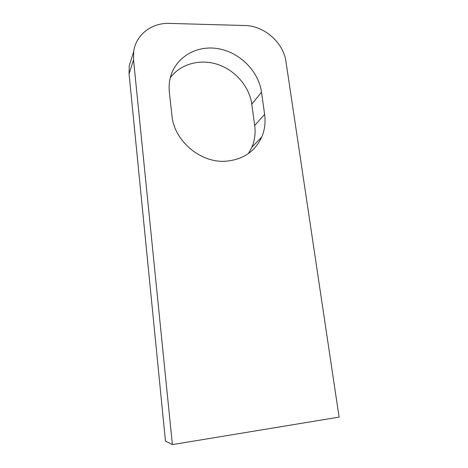 <?xml version="1.0" encoding="UTF-8"?>
<svg xmlns="http://www.w3.org/2000/svg" width="468" height="468" viewBox="0 0 468 468"><rect width="100%" height="100%" fill="white"/><g stroke="black" fill="none" stroke-linecap="round" stroke-linejoin="round"><path stroke-width="0.7" d="M225.126 161.255C242.67 159.916 254.896 151.808 261.793 136.931C264.759 129.811 265.701 122.283 264.619 114.338L261.513 92.173C258.593 71.072 239.593 52.083 217.737 48.602C195.911 44.957 174.505 57.944 170.03 78.876C169.083 83.286 168.866 87.826 169.375 92.494L171.949 115.643C174.114 140.675 200.111 162.794 225.126 161.255M248.449 153.539L251.895 147.215C254.773 140.365 255.703 133.123 254.691 125.494L251.784 104.2C249.368 86.644 235.48 70.381 217.836 64.485C200.216 58.576 180.455 63.829 170.27 77.834M172.382 444.6L339.101 417.123L285.966 61.618C283.491 42.711 264.315 25.74 244.928 25.524L169.504 23.4C151.767 22.64 135.872 34.702 133.696 51.521L133.532 59.904L172.382 444.6L165.456 441.084L129.069 73.932L129.232 65.883L132.169 56.435M254.691 125.494L264.619 114.338M133.532 59.904L129.069 73.932M251.784 104.2L261.513 92.173M251.895 147.215L261.793 136.931M133.696 51.521L129.232 65.883"/></g></svg>
